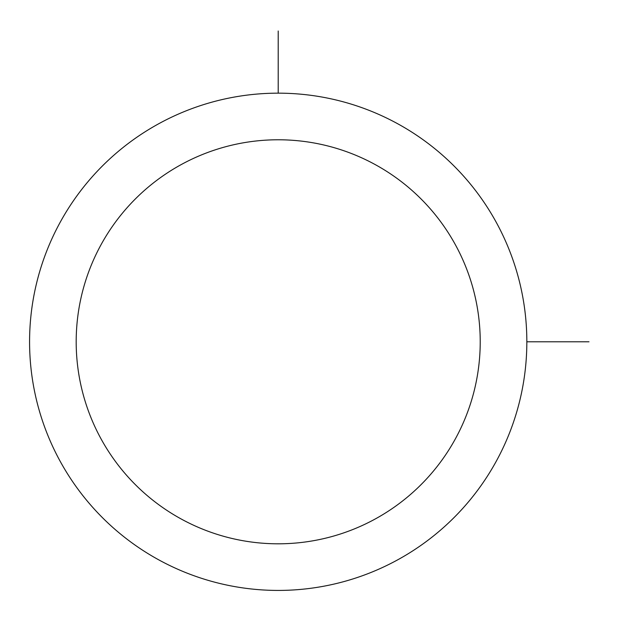 <?xml version="1.0" encoding="UTF-8"?>
<svg xmlns="http://www.w3.org/2000/svg" width="620" height="620" viewBox="0 0 620 620"><rect width="100%" height="100%" fill="white"/><g stroke="black" fill="none" stroke-linecap="round" stroke-linejoin="round"><path stroke-width="0.93" d="M60.008 222.596A248.636 248.636 0 0 1 397.404 123.597A248.636 248.636 0 0 1 496.403 460.993A248.636 248.636 0 0 1 159.007 559.992A248.636 248.636 0 0 1 60.008 222.596M100.921 244.939A202.019 202.019 0 0 1 375.061 164.509A202.019 202.019 0 0 1 455.491 438.65A202.019 202.019 0 0 1 181.35 519.079A202.019 202.019 0 0 1 100.921 244.939M526.837 341.798L589 341.798M278.202 93.163L278.202 31"/></g></svg>
